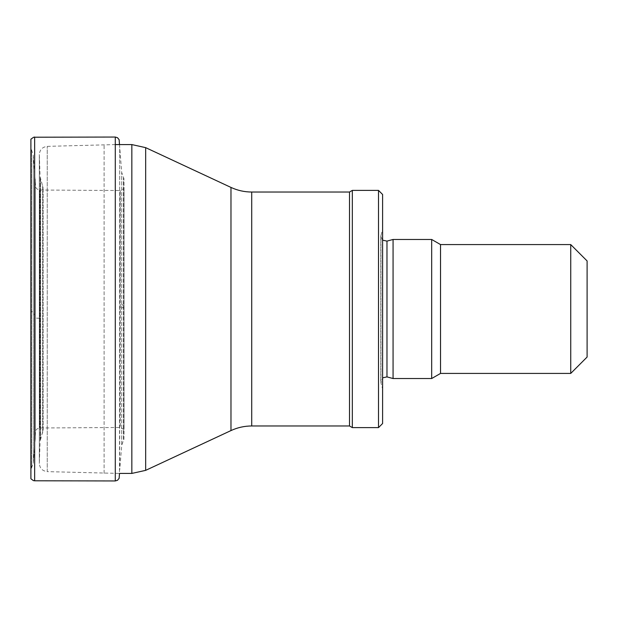 <?xml version="1.0" encoding="UTF-8"?>
<svg xmlns="http://www.w3.org/2000/svg" width="618" height="618" viewBox="0 0 618 618"><rect width="100%" height="100%" fill="white"/><g stroke="black" fill="none" stroke-linecap="round" stroke-linejoin="round"><path stroke-width="0.46" stroke-dasharray="3.09 2.32" d="M31.031 468.846L31.031 149.139L31.031 468.846M35.211 438.618L35.211 179.143L35.211 438.618L33.225 462.89L31.031 468.861L30.9 478.795L30.9 139.204L31.031 149.139L31.479 149.857L31.479 468.143L31.479 149.857L33.225 155.072L33.225 462.928L33.225 312.183L31.479 311.387M123.901 439.421L123.901 178.54L123.901 439.421M43.129 430.259L43.129 187.741L43.129 430.259L40.093 441.213L40.093 176.787L40.093 441.213L39.328 463.168C39.637 468.166 42.279 470.986 47.246 471.634L47.246 146.366L47.246 471.634L119.498 473.419L119.714 148.127L119.714 469.873L121.707 445.439L121.707 172.561L121.707 445.439L123.453 440.186L123.453 177.814L123.453 440.186L123.901 439.46L124.033 429.479L124.033 188.521L124.033 429.479L120.278 427.478L120.278 308.181L124.033 307.324M382.596 389L382.596 229L382.596 389L380.966 382.905L382.596 377.837M393.071 239.467L393.071 378.533M431.681 239.467L431.681 378.533M440.534 244.581L440.534 373.419M570.738 244.581L570.738 373.419M587.1 260.943L587.1 357.057M104.11 473.419L104.11 144.581L104.11 473.419M349.502 192.028L349.502 425.972M352.33 190.39L352.33 427.61M378.51 190.39L378.51 427.61M382.596 194.477L382.596 423.523M34.654 480.789L34.654 137.211M115.288 480.951L115.288 137.049M123.453 305.323L121.707 304.519M39.645 427.617L39.645 190.012L39.645 427.617M120.278 308.181L120.278 190.522L39.645 190.012C36.825 189.402 35.458 187.942 35.535 185.647L33.225 155.072L33.225 312.183L35.211 316.648C34.183 317.806 35.659 318.34 39.645 318.231M119.498 144.581L121.707 172.561L123.901 178.54L124.033 188.521L120.278 190.522L120.278 427.478L39.645 427.988C35.821 429.386 35.357 428.568 35.211 438.857L33.225 462.928L31.479 468.143M380.966 382.905L380.966 235.095L380.966 382.905M386.976 241.105L386.976 376.895M42.634 433.056L42.634 184.944L42.634 433.056M40.579 438.703L40.579 179.297L40.579 438.703M39.328 463.168L39.328 154.832L39.328 463.168M131.843 144.581L131.843 473.419M145.67 147.648L145.67 470.352M230.977 187.424L230.977 430.576M251.719 192.028L251.719 425.972M382.596 240.163L380.796 236.362L382.596 229M380.796 236.362L380.796 381.638L380.796 236.362M115.288 144.581L47.246 146.366C42.41 146.968 39.768 149.695 39.32 154.546L40.093 176.787L43.129 187.741M39.32 154.546L39.32 463.454L39.32 154.546"/><path stroke-width="0.93" d="M30.9 478.795L33.411 480.611L34.654 480.789L33.411 480.611L30.9 478.795L30.9 139.204C33.287 137.358 34.538 136.694 34.654 137.211L34.654 480.789L115.288 480.951L117.513 480.286L119.143 478.286L119.498 473.419L131.843 473.419L131.843 144.581L115.288 144.581M382.596 377.837L386.976 376.895L393.071 378.533L393.071 239.467L386.976 241.105L382.596 240.163M570.738 373.419L570.738 244.581L587.1 260.943L587.1 357.057L570.738 373.419L440.534 373.419L431.681 378.533L393.071 378.533M431.681 378.533L431.681 239.467L393.071 239.467M440.534 373.419L440.534 244.581L431.681 239.467M251.719 425.972L251.719 192.028L349.502 192.028L349.502 425.972L251.719 425.972C244.473 425.995 237.559 427.525 230.977 430.576L145.67 470.352L131.843 473.419M349.502 425.972L352.33 427.61L352.33 190.39L349.502 192.028M378.51 427.61L378.51 190.39L382.596 194.477L382.596 423.523L378.51 427.61L352.33 427.61M34.654 137.211L115.288 137.049L115.288 480.951M386.976 376.895L386.976 241.105M145.67 470.352L145.67 147.648L131.843 144.581M230.977 430.576L230.977 187.424L145.67 147.648M115.288 137.049L117.513 137.714L119.143 139.714L119.498 144.581M570.738 244.581L440.534 244.581M230.977 187.424C237.559 190.475 244.473 192.005 251.719 192.028M378.51 190.39L352.33 190.39"/></g></svg>

